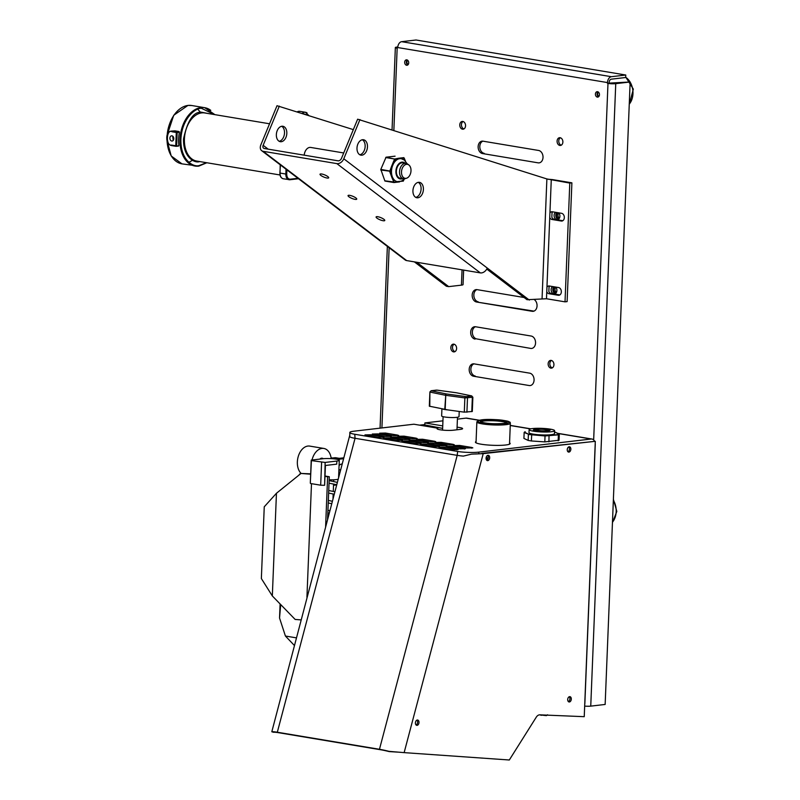 <?xml version="1.0" encoding="UTF-8"?>
<svg xmlns="http://www.w3.org/2000/svg" width="800" height="800" viewBox="0 0 800 800"><rect width="100%" height="100%" fill="white"/><g stroke="black" fill="none" stroke-linecap="round" stroke-linejoin="round"><path stroke-width="1.2" d="M442.64 428.38L424.81 424.95L420.93 425.38M419.54 425.15L424.82 424.57M424.79 425.4L422.57 425.66M557.55 433.29L591.95 439.04A6.5 4.29 -80.5 0 0 591.14 439.02L478.82 452.13A15.01 2.11 -177.7 0 1 457.64 451.44L354.76 434.26A15.01 2.11 2.3 0 1 349.82 432.49A15.01 2.11 2.3 0 1 353.69 431.23L413.89 424.21L437.78 428.19A9.38 1.32 2.3 0 0 437.05 428.67A9.38 1.32 2.3 0 0 440.14 429.78A9.38 1.32 2.3 0 0 453.38 430.21L460.18 429.41A9.38 1.32 2.3 0 0 462.61 428.63A9.38 1.32 2.3 0 0 457.09 427.2M424.81 424.95L424.89 422.92L442.95 420.82M457.41 419.13L466.01 418.12A6.5 4.29 -80.5 0 1 466.82 418.14L479.29 420.22M442.74 425.9L424.89 422.92M457.49 429.73A9.38 1.32 2.3 0 0 456.99 429.67M437.74 429.2L437.78 428.19M354.76 434.26L355.06 438.29L277.32 732.23A17.51 1.84 -165.2 0 0 271.81 731.77L349.7 435.53M349.82 432.49L349.79 436.74A15.01 2.11 -177.7 0 0 354.6 438.22M525.07 431.91L524.43 432.23L528.61 434.22L524.16 432.47L523.92 438.41L528.14 440.42L531.35 440.96L544.81 441.89L559.06 440.23L559.3 434.29L554.91 432.04M397.53 435.07L385.48 433.05L379.64 433.19L392.84 435.61L398.68 435.48L397.53 435.07L397.5 435.8M416.07 438.16L404.02 436.15L398.17 436.28L411.38 438.71L417.22 438.58L416.07 438.16L416.04 438.9M434.61 441.26L422.56 439.24L416.71 439.38L429.91 441.8L435.76 441.67L434.61 441.26L434.58 441.99M453.14 444.35L441.09 442.34L435.25 442.47L448.45 444.9L454.3 444.77L453.14 444.35L453.11 445.09M471.68 447.45L459.63 445.44L453.79 445.57L466.99 448L472.83 447.86L471.68 447.45L471.65 448.18M390.19 435.92L378.14 433.91L372.29 434.04L385.5 436.47L391.34 436.34L390.19 435.92L390.16 436.66M464.34 448.3L452.29 446.29L446.44 446.43L459.64 448.85L465.49 448.72L464.34 448.3L464.31 449.04M382.85 436.78L370.8 434.77L364.95 434.9L378.15 437.33L384 437.19L382.85 436.78L382.82 437.51M401.38 439.87L389.33 437.86L383.49 438L396.69 440.42L402.54 440.29L401.38 439.87L401.35 440.61M419.92 442.97L407.87 440.96L402.03 441.09L415.23 443.52L421.07 443.38L419.92 442.97L419.89 443.71M408.73 439.02L396.68 437.01L390.83 437.14L404.03 439.57L409.88 439.43L408.73 439.02L408.7 439.75M427.26 442.11L415.21 440.1L409.37 440.23L422.57 442.66L428.42 442.53L427.26 442.11L427.23 442.85M444.95 447.15L439.1 447.28L440.25 447.7L452.3 449.71L458.15 449.58L444.95 447.15L444.89 448.47M433.75 443.2L427.91 443.33L429.06 443.74L441.11 445.76L446.95 445.62L433.75 443.2L433.7 444.52M426.41 444.05L420.56 444.19L421.72 444.6L433.76 446.61L439.61 446.48L426.41 444.05L426.36 445.38M476.07 441.53A17.39 2.45 2.3 0 0 475.42 442.15A17.39 2.45 2.3 0 0 481.14 444.21A17.39 2.45 2.3 0 0 499.79 445.37A17.39 2.45 2.3 0 0 510.16 443.55A17.39 2.45 2.3 0 0 509.56 442.87M591.95 439.04A6.5 4.29 -80.5 0 1 593.28 439.63A6.5 4.29 -80.5 0 1 594.52 441.18M595.21 443.71A6.5 4.29 -80.5 0 1 595.24 444.94L584.87 703.19A6.5 4.29 -80.5 0 1 584.73 704.45M552.85 211.86A3.9 2.88 -96.7 0 0 552.03 212.69L551.84 217.3A3.9 2.88 -96.7 0 0 554.1 219.24L562.83 220.7M558.71 212.83A3.9 2.88 83.3 0 1 559.82 216.99A3.9 2.88 83.3 0 1 557.45 219.68A3.9 2.88 83.3 0 1 556.85 219.67A3.9 2.88 83.3 0 1 554.18 216.44A3.9 2.88 83.3 0 1 555.55 212.31M548.21 179.32A6.25 0.88 2.3 0 1 553.35 179.74L571.89 182.83L567.12 301.6L565.02 301.84L569.79 183.08L571.89 182.83M549.87 286.09A3.9 2.88 -96.7 0 0 549.05 286.92L548.86 291.54A3.9 2.88 -96.7 0 0 551.12 293.47L559.85 294.93M555.73 287.07A3.9 2.88 83.3 0 1 556.83 291.22A3.9 2.88 83.3 0 1 554.47 293.91A3.9 2.88 83.3 0 1 553.86 293.9A3.9 2.88 83.3 0 1 551.2 290.67A3.9 2.88 83.3 0 1 552.57 286.54M473.58 376.24A6.25 4.62 83.3 0 1 469.19 369.94A6.25 4.62 83.3 0 1 473.1 363.85A6.25 4.62 83.3 0 1 474.07 363.87L529.69 373.16A6.25 4.62 83.3 0 1 534.07 379.46A6.25 4.62 83.3 0 1 530.16 385.55A6.25 4.62 83.3 0 1 529.19 385.53L473.58 376.24L529.19 385.53M475.07 339.13A6.25 4.62 83.3 0 1 470.68 332.82A6.25 4.62 83.3 0 1 474.59 326.73A6.25 4.62 83.3 0 1 475.57 326.76L531.18 336.04A6.25 4.62 83.3 0 1 535.56 342.35A6.25 4.62 83.3 0 1 531.65 348.44A6.25 4.62 83.3 0 1 530.68 348.41L476.74 338.93A6.25 4.62 83.3 0 1 472.4 333.2A6.25 4.62 83.3 0 1 475.44 326.74M534.18 299.53A6.25 4.62 83.3 0 1 537.03 306.27A6.25 4.62 83.3 0 1 533.14 311.32A6.25 4.62 83.3 0 1 532.17 311.3L476.56 302.01A6.25 4.62 83.3 0 1 472.17 295.71A6.25 4.62 83.3 0 1 476.08 289.62A6.25 4.62 83.3 0 1 477.06 289.64L524.13 297.5M597.34 97.1A2.73 2.01 83.3 0 1 595.42 94.35A2.73 2.01 83.3 0 1 597.13 91.69A2.73 2.01 83.3 0 1 597.55 91.71A2.73 2.01 83.3 0 1 599.47 94.46A2.73 2.01 83.3 0 1 597.76 97.11A2.73 2.01 83.3 0 1 597.34 97.1M406.59 65.25A2.73 2.01 83.3 0 1 404.68 62.5A2.73 2.01 83.3 0 1 406.38 59.84A2.73 2.01 83.3 0 1 406.81 59.85A2.73 2.01 83.3 0 1 408.72 62.6A2.73 2.01 83.3 0 1 407.01 65.26A2.73 2.01 83.3 0 1 406.59 65.25M482.52 153.55A6.25 4.62 83.3 0 1 478.14 147.25A6.25 4.62 83.3 0 1 482.05 141.15A6.25 4.62 83.3 0 1 483.02 141.18L538.63 150.47A6.25 4.62 83.3 0 1 543.02 156.77A6.25 4.62 83.3 0 1 539.11 162.86A6.25 4.62 83.3 0 1 538.13 162.84L482.52 153.55L538.13 162.84M462.51 129.19A3.9 2.88 83.3 0 1 459.77 125.25A3.9 2.88 83.3 0 1 462.21 121.45A3.9 2.88 83.3 0 1 462.82 121.47A3.9 2.88 83.3 0 1 465.55 125.4A3.9 2.88 83.3 0 1 463.11 129.2A3.9 2.88 83.3 0 1 462.51 129.19M559.83 145.44A3.9 2.88 83.3 0 1 557.09 141.5A3.9 2.88 83.3 0 1 559.53 137.7A3.9 2.88 83.3 0 1 560.14 137.72A3.9 2.88 83.3 0 1 562.87 141.65A3.9 2.88 83.3 0 1 560.43 145.45A3.9 2.88 83.3 0 1 559.83 145.44M453.56 351.88A3.9 2.88 83.3 0 1 450.83 347.94A3.9 2.88 83.3 0 1 453.27 344.14A3.9 2.88 83.3 0 1 453.87 344.16A3.9 2.88 83.3 0 1 456.61 348.09A3.9 2.88 83.3 0 1 454.17 351.89A3.9 2.88 83.3 0 1 453.56 351.88M550.88 368.13A3.9 2.88 83.3 0 1 548.15 364.19A3.9 2.88 83.3 0 1 550.59 360.39A3.9 2.88 83.3 0 1 551.19 360.41A3.9 2.88 83.3 0 1 553.93 364.34A3.9 2.88 83.3 0 1 551.49 368.14A3.9 2.88 83.3 0 1 550.88 368.13M593.66 439.96L607.98 83.41L607.48 82.58L397.75 47.55L397.16 48.2L393.86 130.34M277.32 732.23L379.46 749.29A17.51 1.84 14.8 0 1 389.03 751.35L389.17 751.59A15.63 1.65 -165.2 0 0 380.62 749.75L278.48 732.69A15.63 1.65 -165.2 0 0 273.57 732.28L271.81 731.77M379.46 749.29L457.2 455.35L355.06 438.29M457.2 455.35L457.64 451.44M531.35 440.96L531.72 434.74L549.03 435.65L558.17 434.58M544.81 441.89L545.04 435.67M548.93 441.87L549.03 435.65M558.16 440.79L558.39 434.85L545.04 435.95L528.38 434.48L528.14 440.42M475.37 454L483.22 453.64L404.14 752.63L389.03 751.35M404.14 752.63L509.31 760L536.27 717.17A6.25 4.13 -80.5 0 1 539.85 714.84L584.24 716.68L595.3 441.31L483.22 453.64L471.57 454.13L463.37 456.1A15.01 2.11 -177.7 0 1 457.48 455.4L457.44 455.39M598.57 96.76A2.73 2.01 83.3 0 1 597.12 94.44A2.73 2.01 83.3 0 1 598 91.85M562.47 220.9L561.27 221.03A3.9 2.88 -96.7 0 0 561.88 221.05A3.9 2.88 -96.7 0 0 564.32 217.25A3.9 2.88 -96.7 0 0 561.58 213.31L552.31 211.77A3.9 2.88 -96.7 0 0 551.71 211.75A3.9 2.88 -96.7 0 0 549.93 212.93L549.75 217.55A3.9 2.88 -96.7 0 0 552 219.49L554.1 219.24M561.25 145.19A3.9 2.88 83.3 0 1 558.8 141.72A3.9 2.88 83.3 0 1 560.39 137.77M552.31 367.88A3.9 2.88 83.3 0 1 549.85 364.41A3.9 2.88 83.3 0 1 551.44 360.46M407.82 64.91A2.73 2.01 83.3 0 1 406.38 62.59A2.73 2.01 83.3 0 1 407.25 59.99M555.29 293.65A3.9 2.88 83.3 0 1 552.92 290.69A3.9 2.88 83.3 0 1 553.79 286.74M559.48 295.13L558.29 295.27A3.9 2.88 -96.7 0 0 558.9 295.28A3.9 2.88 -96.7 0 0 561.34 291.48A3.9 2.88 -96.7 0 0 558.6 287.55L549.33 286A3.9 2.88 -96.7 0 0 548.72 285.98A3.9 2.88 -96.7 0 0 546.95 287.16L546.77 291.78A3.9 2.88 -96.7 0 0 549.02 293.72L551.12 293.47M533.97 311.12A6.25 4.62 83.3 0 1 533.85 311.1L532.17 311.3M476.74 338.93L530.68 348.41M569.79 183.08L546.88 178.94L357.64 119.19L341.47 158.4A3.13 2.22 127.3 0 1 338 160.81L264.31 148.51A3.13 2.22 127.3 0 1 263.57 148.19A3.13 2.22 127.3 0 1 263.15 145.32L268.18 149.15M454.99 351.62A3.9 2.88 83.3 0 1 452.53 348.15A3.9 2.88 83.3 0 1 454.12 344.21M397.75 47.55A5.5 3.63 -80.5 0 1 401.65 41.68L611.38 76.7L625.78 75.02L625.68 77.5L611.28 79.18A3 1.98 99.5 0 0 609.15 82.38L609.12 83.12L607.45 83.32M625.78 75.02L416.05 40L401.65 41.68M463.93 128.93A3.9 2.88 83.3 0 1 461.48 125.46A3.9 2.88 83.3 0 1 463.07 121.52M558.27 219.42A3.9 2.88 83.3 0 1 555.9 216.45A3.9 2.88 83.3 0 1 556.77 212.51M397.79 46.97L396.77 47.09A5.5 0.78 2.3 0 0 395.35 47.55A5.5 0.78 2.3 0 0 397.16 48.2M561.27 221.03L552 219.49M463.63 270.1L463.05 284.62A6.25 0.88 -177.7 0 1 461.44 285.14L462.05 269.83M611.38 76.7A5.5 3.63 99.5 0 0 607.48 82.58M484.2 153.36A6.25 4.62 83.3 0 1 479.85 147.62A6.25 4.62 83.3 0 1 482.9 141.16M558.29 295.27L549.02 293.72M607.98 83.41A5.5 0.78 2.3 0 0 615.75 83.66L590.75 706.13A5.5 0.78 -177.7 0 1 584.67 706.09M476.56 302.01L533.85 311.1M414.39 261.88L446.39 286.24L448.7 286.63L461.44 285.14M478.24 301.82A6.25 4.62 83.3 0 1 473.89 296.08A6.25 4.62 83.3 0 1 476.93 289.62M590.75 706.13L605.15 704.45L630.15 81.98L609.12 83.12A16.26 12 -96.7 0 1 609.14 83.13M630.15 81.98L615.75 83.66M486.78 269.06L527.02 299.71L546.49 298.75L565.02 301.84M475.25 376.05A6.25 4.62 83.3 0 1 470.91 370.31A6.25 4.62 83.3 0 1 473.95 363.85M441.92 408.89L441.64 415.93A8.69 1.22 2.3 0 0 444.5 416.96A8.69 1.22 2.3 0 0 453.83 417.54A8.69 1.22 2.3 0 0 459.01 416.62L459.22 411.46M400.49 752.29L389.17 751.59M486.15 457.57L488.26 457.92M598.61 92.29A2 1.48 -96.7 0 0 597.65 94.37A2 1.48 -96.7 0 0 599.04 96.19A2 1.48 -96.7 0 0 599.06 96.19M407.86 60.44A2 1.48 -96.7 0 0 406.91 62.51A2 1.48 -96.7 0 0 408.29 64.33A2 1.48 -96.7 0 0 408.31 64.34M558.77 212.9A2.74 2.02 -96.7 0 0 558.36 212.89A2.74 2.02 -96.7 0 0 556.65 215.56A2.74 2.02 -96.7 0 0 558.57 218.32A2.74 2.02 -96.7 0 0 558.99 218.33A2.74 2.02 -96.7 0 0 559.39 218.23M353.34 129.62L277.01 105.72L260.83 144.93A6.25 4.44 -52.7 0 0 261.68 150.68A6.25 4.44 -52.7 0 0 263.16 151.31L336.84 163.61A6.25 4.44 -52.7 0 0 343.79 158.78L359.96 119.57M555.78 287.13A2.74 2.02 -96.7 0 0 555.38 287.12A2.74 2.02 -96.7 0 0 553.67 289.79A2.74 2.02 -96.7 0 0 555.59 292.55A2.74 2.02 -96.7 0 0 556.01 292.56A2.74 2.02 -96.7 0 0 556.41 292.46M359.82 154.76A7.82 5.16 99.5 0 0 364.29 150.4A7.82 5.16 99.5 0 0 362.32 139.75M415.76 197.36A7.82 5.16 99.5 0 0 420.24 193A7.82 5.16 99.5 0 0 418.27 182.35M284.48 126.98A7.82 5.16 -80.5 0 1 286.39 136.1A7.82 5.16 -80.5 0 1 280.3 141.69A7.82 5.16 -80.5 0 1 278.7 140.98A7.82 5.16 -80.5 0 1 276.79 131.86A7.82 5.16 -80.5 0 1 282.88 126.27A7.82 5.16 -80.5 0 1 284.48 126.98M304.2 155.17A7.82 5.16 -80.5 0 1 305.01 151.82A7.82 5.16 -80.5 0 1 310.68 147.44L343.71 152.96M416.71 262.26L448.7 286.63M279.32 106.11L263.15 145.32M281.69 126.28A7.82 5.16 -80.5 0 1 282.16 126.59A7.82 5.16 -80.5 0 1 284.29 134.85A7.82 5.16 -80.5 0 1 279.18 141.29M357.85 144.11A7.82 5.16 99.5 0 0 360.94 155.16A7.82 5.16 99.5 0 0 366.61 150.78A7.82 5.16 99.5 0 0 363.51 139.74A7.82 5.16 99.5 0 0 357.85 144.11M413.79 186.71A7.82 5.16 99.5 0 0 416.88 197.76A7.82 5.16 99.5 0 0 422.55 193.39A7.82 5.16 99.5 0 0 419.46 182.34A7.82 5.16 99.5 0 0 413.79 186.71M393.85 182.53L384.9 181.01L380.81 169.39L386.07 157.19L395.07 156.18M529.34 300.09L487.28 268.06A6.25 4.44 127.3 0 1 480.33 272.89L336.84 163.61M442.77 409.07A8.69 1.22 2.3 0 0 444.8 409.53A8.69 1.22 2.3 0 0 447.71 409.89L429.32 406.19L429.9 391.96L429.8 406.39M568.76 446.89A2.69 1.77 -80.5 0 1 569.41 449.5A2.69 1.77 -80.5 0 1 567.95 451.76M416.91 720.13A2.69 1.77 -80.5 0 1 417.56 722.74A2.69 1.77 -80.5 0 1 416.1 725M569.21 696.77A2.69 1.77 -80.5 0 1 569.86 699.38A2.69 1.77 -80.5 0 1 568.4 701.63M487.59 455.42A2.69 1.77 -80.5 0 1 488.24 458.03A2.69 1.77 -80.5 0 1 486.78 460.29M595.3 441.31L481.83 453.4M488.88 455.57A2.69 1.77 -80.5 0 1 489.54 458.7A2.69 1.77 -80.5 0 1 487.44 460.63A2.69 1.77 -80.5 0 1 486.89 460.38A2.69 1.77 -80.5 0 1 486.23 457.24A2.69 1.77 -80.5 0 1 488.33 455.32A2.69 1.77 -80.5 0 1 488.88 455.57M570.5 696.91A2.69 1.77 -80.5 0 1 571.15 700.05A2.69 1.77 -80.5 0 1 569.06 701.97A2.69 1.77 -80.5 0 1 568.51 701.72A2.69 1.77 -80.5 0 1 567.85 698.59A2.69 1.77 -80.5 0 1 569.95 696.66A2.69 1.77 -80.5 0 1 570.5 696.91M418.19 720.28A2.69 1.77 -80.5 0 1 418.85 723.41A2.69 1.77 -80.5 0 1 416.76 725.34A2.69 1.77 -80.5 0 1 416.21 725.09A2.69 1.77 -80.5 0 1 415.55 721.95A2.69 1.77 -80.5 0 1 417.64 720.03A2.69 1.77 -80.5 0 1 418.19 720.28M570.04 447.03A2.69 1.77 -80.5 0 1 570.7 450.17A2.69 1.77 -80.5 0 1 568.6 452.09A2.69 1.77 -80.5 0 1 568.05 451.85A2.69 1.77 -80.5 0 1 567.4 448.71A2.69 1.77 -80.5 0 1 569.49 446.79A2.69 1.77 -80.5 0 1 570.04 447.03M554.61 430.67L554.49 433.64A12.76 1.8 -177.7 0 1 546.88 434.98A12.76 1.8 -177.7 0 1 533.19 434.13A12.76 1.8 -177.7 0 1 528.99 432.62L529.11 429.65A12.76 1.8 2.3 0 0 533.31 431.16A12.76 1.8 2.3 0 0 547 432.01A12.76 1.8 2.3 0 0 554.61 430.67A12.76 1.8 2.3 0 0 550.41 429.16A12.76 1.8 2.3 0 0 536.72 428.31A12.76 1.8 2.3 0 0 529.11 429.65M559.49 218.03A2.74 2.02 83.3 0 1 558.01 215.69A2.74 2.02 83.3 0 1 558.91 213.07M556.51 292.26A2.74 2.02 83.3 0 1 555.03 289.92A2.74 2.02 83.3 0 1 555.93 287.3M261.68 150.68L405.17 259.96A6.25 4.44 -52.7 0 0 406.65 260.58L480.33 272.89M392.58 163.92L391.73 165.97L392.38 166.25L393.23 164.2L392.58 163.92L394.6 159.02L395.25 159.3L393.23 164.2A11.64 7.68 -80.5 0 1 398.95 158.81L395.32 159.23L386.07 157.19M392.02 177.84L394.08 182.55L392 175.75L391.33 175.97L392.02 177.84L392.69 177.62A11.64 7.68 -80.5 0 0 395 180.6A11.64 7.68 -80.5 0 0 397.38 181.65A11.64 7.68 -80.5 0 0 397.89 181.71L399.77 181.63M400.22 158.06L398.6 158.25L398.95 158.81L400.57 158.62L400.22 158.06L403.82 157.64L404.17 158.2L400.57 158.62A11.64 7.68 -80.5 0 1 401.22 158.68L404.34 160.05L407.12 163.74M464.3 412.15L464.87 397.92L472.87 397.25L472.3 411.48L464.3 412.15L447.71 409.89M327.83 176.59A4.69 1.16 -157.6 0 0 323.18 174.36A4.69 1.16 -157.6 0 0 320.02 174.22A4.69 1.16 -157.6 0 0 320.88 175.43A4.69 1.16 -157.6 0 0 325.53 177.66A4.69 1.16 -157.6 0 0 328.69 177.8A4.69 1.16 -157.6 0 0 327.83 176.59M355.87 197.94A4.69 1.16 -157.6 0 0 351.22 195.71A4.69 1.16 -157.6 0 0 348.06 195.57A4.69 1.16 -157.6 0 0 348.92 196.78A4.69 1.16 -157.6 0 0 353.57 199.01A4.69 1.16 -157.6 0 0 356.73 199.15A4.69 1.16 -157.6 0 0 355.87 197.94M383.91 219.3A4.69 1.16 -157.6 0 0 379.26 217.07A4.69 1.16 -157.6 0 0 376.1 216.93A4.69 1.16 -157.6 0 0 376.96 218.14A4.69 1.16 -157.6 0 0 381.61 220.37A4.69 1.16 -157.6 0 0 384.77 220.51A4.69 1.16 -157.6 0 0 383.91 219.3M385.03 181.06L393.92 182.55L399.56 181.9M548.55 431.03L550.44 429.86L548.54 431.28L539.97 431.33L533.29 430.22L548.54 431.28M502.77 420.75C508.07 421.49 508.39 422.41 503.74 423.5C495.19 423.95 488.77 423.74 484.5 422.88C479.19 422.14 478.87 421.23 483.53 420.13C492.08 419.69 498.49 419.89 502.77 420.75M390.36 171.15L392.38 166.25A11.64 7.68 99.5 0 0 392 175.75L390.36 171.15L380.81 169.39M550.44 429.86L543.76 428.75L535.19 428.8L533.3 429.97M403.48 178.79L400.33 178.26A7.82 5.16 -80.5 0 1 398.73 177.56A7.82 5.16 -80.5 0 1 396.82 168.43A7.82 5.16 -80.5 0 1 402.9 162.85L406.06 163.37A7.82 5.16 99.5 0 0 399.97 168.96A7.82 5.16 99.5 0 0 401.88 178.08A7.82 5.16 99.5 0 0 403.48 178.79A7.82 5.16 99.5 0 0 405.17 178.66L406.62 178.2A7.09 4.68 99.5 0 0 410.86 172.13A7.09 4.68 99.5 0 0 408.87 164.98A7.09 4.68 99.5 0 0 408.83 164.95A7.09 4.68 99.5 0 0 402.27 168.33A7.09 4.68 99.5 0 0 403.63 177.68A7.09 4.68 99.5 0 0 406.62 178.2M539.75 714.84L541.09 715.22A0.75 0.56 -86.3 0 0 541.33 715.31L541.33 715.31A0.75 0.56 -86.3 0 0 541.86 714.93M537.05 429.11C540.53 428.22 553.57 430.4 546.69 430.72C543.21 431.61 530.17 429.43 537.05 429.11M199.9 161.6L199.31 161.68C194.3 163.24 183.06 157.17 183.54 138.89C187.49 120.63 193.41 111.73 201.3 112.19L207.94 113.49M407.66 164.08A7.82 5.16 99.5 0 0 407.61 164.05A7.82 5.16 99.5 0 0 406.06 163.37M339.07 465.59A6.25 4.13 -80.5 0 1 341.65 464.05L342.17 463.99M343.57 458.7L339.74 459.15A6.25 4.13 99.5 0 0 338.35 459.65M343.81 457.81L336.69 458.64A6.25 4.13 99.5 0 0 335.63 458.96M179.07 131.54L176.29 132.48L177.17 132.51L176.64 145.8L175.76 145.77L176.25 146.34L178.88 145.54A29.58 19.52 -80.5 0 1 179.41 132.25L179.07 131.54L174.9 130.85L171.42 131.09C164.9 131.48 165.43 144.95 171.9 145.64L171.59 145.07C165.58 146.45 166.31 128.44 172.12 131.79L172.56 131.12A7.34 5.42 -96.7 0 0 171.42 131.09M319.85 459.1A4.94 3.26 -80.5 0 1 322.2 458.21A4.94 3.26 -80.5 0 1 323.22 458.66A4.94 3.26 -80.5 0 1 323.27 458.7M331.21 458.64A14.83 9.79 99.5 0 0 326.87 449.79A14.83 9.79 99.5 0 0 323.83 448.45A14.83 9.79 99.5 0 0 312.03 460.01M327.58 519.15L329.29 476.73L325 476.01M296.19 637.83L285.41 636.03L294.22 645.3M285.41 636.03L279.54 618.04L280.7 604.57M331.15 458.17L334.73 457.75A10.01 6.6 -80.5 0 1 335.98 457.78L339.3 458.33M301.14 473.44A14.83 9.79 -80.5 0 1 298.37 456.11A14.83 9.79 -80.5 0 1 309.75 446.1L323.83 448.45M332.99 498.7L333.18 494.01M333.28 491.47L333.58 484.11M333.68 481.58L333.75 479.79M310.68 473.84L301.02 473.45L276.45 493.27L272.33 595.95L295.15 619.44L300.94 619.89M310.66 474.2L301.02 473.45M329.29 476.73L324.98 476.49M327.61 476.92L325.61 526.59M280.1 603.95L279.54 618.04M300.76 473.05L298.67 475.35M329.16 479.78A9.38 1.32 2.3 0 0 338.15 479.18M272.33 595.95L261.36 578.55L264.25 506.8L276.45 493.27M311.49 483.67L306.93 597.24M171.96 135.83A2.63 1.94 -96.7 0 0 171.55 135.82A2.63 1.94 -96.7 0 0 169.91 138.38A2.63 1.94 -96.7 0 0 171.75 141.03A2.63 1.94 -96.7 0 0 172.16 141.04A2.63 1.94 -96.7 0 0 173.8 138.48A2.63 1.94 -96.7 0 0 171.96 135.83M331.09 457.79A9.38 6.19 -80.5 0 1 331.55 457.85L332.51 458.01M336.2 459.16A9.38 1.32 2.3 0 0 322.96 458.74L311.23 460.1L311.4 460.61L325.13 462.43L336.86 461.06A9.38 1.32 2.3 0 0 339.29 460.27A9.38 1.32 2.3 0 0 336.2 459.16M173.21 140.44L172.69 136.15M311.4 460.61L310.31 482.99L311.23 460.1M325.13 462.43L324.63 485.27L325.42 465.47L336.74 464.15L336.86 461.06M324.21 485.31L320.68 485.2L321.6 462.31M310.48 483.5L320.68 485.2M486.1 458.76L487.92 459.06M591.14 439.02L557.93 433.47M530.51 428.9L510.26 425.51M479 420.29L466.01 418.12M389.14 247.75L381.91 427.94M486.11 457.84L488.21 458.19M385.43 434.38L385.48 433.05M438.46 446.07L438.43 446.8M403.97 437.47L404.02 436.15M407.82 442.28L407.87 440.96M457 449.16L456.97 449.9M459.58 446.76L459.63 445.44M422.5 440.57L422.56 439.24M396.62 438.33L396.68 437.01M370.74 436.09L370.8 434.77M478.82 452.13L478.75 453.76M415.16 441.42L415.21 440.1M452.24 447.62L452.29 446.29M445.8 445.21L445.77 445.94M378.09 435.23L378.14 433.91M441.04 443.66L441.09 442.34M389.28 439.19L389.33 437.86M568.03 701.14L568.91 701.29M417.29 720.63L416.39 720.48M528.61 434.22L531.72 434.74M549.75 217.55L546.95 287.16M546.77 291.78L546.49 298.75M551.26 179.98L549.93 212.93M546.88 178.94L542.07 298.61M487.28 268.06L343.79 158.78M510.35 423.26C508.93 422.27 513.43 422.77 504.44 420.57C495.74 419.27 478.41 418.39 476.86 421.91A16.76 2.36 2.3 0 0 482.37 423.9A16.76 2.36 2.3 0 0 500.35 425.01A16.76 2.36 2.3 0 0 510.35 423.26L509.51 444.17M263.16 151.31L406.65 260.58M391.73 165.97L389.68 171.49L391.33 175.97M385.7 157.54L394.6 159.02L398.6 158.25M394.16 182.53L397.5 182.14M394.32 182.07L384.75 180.8M380.79 170.01L390.35 171.27M405.26 160.87L404.28 158.21M504.34 420.57C510.55 421.43 510.93 422.51 505.48 423.8C495.43 424.32 487.91 424.07 482.92 423.07C476.71 422.2 476.33 421.13 481.79 419.84C491.83 419.32 499.35 419.56 504.34 420.57M630.14 82.13A16.26 12 83.3 0 1 632.67 89.15A16.26 12 83.3 0 1 629.26 104.14M625.69 77.27A16.26 12 83.3 0 1 630.05 81.96M613.35 500.17A16.26 12 83.3 0 1 612.47 522.18M303.23 113.7L308.69 115.43M297.95 178.3L290.27 179.2C288.01 179.11 286.82 177.4 286.72 174.07L286.89 169.88M403.25 181.17L404.23 179.19M400.78 181.37L403.26 181.08M394.39 182.12L397.85 181.71M403.33 181.01L403.99 179.42M404.17 158.2L405.47 161.1M405.17 160.78L404.24 158.25M466.92 412.21L467.49 397.98A1.25 0.92 -96.7 0 0 466.61 396.59L465.63 396.57A1.25 0.69 97.8 0 0 464.99 397.29A1.25 0.69 97.8 0 0 464.87 397.92L445.74 395.32L445.17 409.55M444.77 409.48L445.74 395.32A1.25 0.69 -82.2 0 1 445.85 394.69A1.25 0.69 -82.2 0 1 446.49 393.96L446.34 393.94A1.25 0.94 101.7 0 0 445.34 395.25L430.37 392.16A1.25 0.94 -78.3 0 1 431.37 390.85L431.39 390.71A1.25 0.92 -96.7 0 0 431.19 390.7L429.9 391.96M466.61 396.59L471.47 396.02A1.25 0.92 83.3 0 1 472.35 397.42L471.78 411.64M307.06 112.97A7.5 4.95 99.5 0 0 305.52 112.29A7.5 4.95 99.5 0 0 302.23 113.38M298.5 178.72L289.97 179.72M286.72 174.07L285.84 174.04A6.25 4.13 99.5 0 0 287.72 179.15A6.25 4.13 99.5 0 0 289 179.72A6.25 4.13 99.5 0 0 289.78 179.74L290.27 179.2M298.51 178.73L289.88 179.74L283.25 178.76A6.25 4.13 -80.5 0 1 281.97 178.19A6.25 4.13 -80.5 0 1 280.09 173.08L285.84 174.04L286.03 169.23M402.53 178.63A8.52 5.62 -80.5 0 1 398.47 178.18A8.52 5.62 -80.5 0 1 396.84 166.92A8.52 5.62 -80.5 0 1 404.76 162.93A8.52 5.62 -80.5 0 1 405.11 163.21M435.87 390.19A1.25 0.92 83.3 0 1 436.25 390.14L431.39 390.71M456.58 392.79A1.25 0.69 97.8 0 0 456.49 392.77L471.69 395.9A1.25 0.94 101.7 0 0 471.49 395.88L456.52 392.79A1.25 0.94 -78.3 0 1 456.91 392.88M431.19 390.7L437.35 390.16L456.49 392.77A1.25 0.69 97.8 0 0 456.37 392.77L437.23 390.16A1.25 0.69 -82.2 0 1 437.35 390.16A1.25 0.69 -82.2 0 1 437.47 390.2M436.25 390.14L437.23 390.16M480.83 421.89A12.86 1.81 -177.7 0 1 489.02 420.71A12.86 1.81 -177.7 0 1 502.22 421.58A12.86 1.81 -177.7 0 1 506.39 422.92M280.03 174.98L196.75 161.07A24.39 16.09 -80.5 0 1 187.1 126.6A24.39 16.09 -80.5 0 1 201.74 112.89A24.39 16.09 -80.5 0 1 204.78 112.96L269.56 123.78M297.33 111.82A7.5 4.95 -80.5 0 1 299.78 111.33L305.52 112.29L309.06 115.78M283.25 178.76C280.99 178.1 279.87 176.18 279.88 173.01L280.42 164.95M446.49 393.96L465.63 396.57M431.37 390.85L446.34 393.94M546.86 715.13A0.75 0.56 93.7 0 1 546.05 715.54M539.68 714.84L546.29 715.63L547.54 714.8M280.21 164.8L280.05 172.96M340.61 469.88L338.91 469.6M340.55 470.13L338.9 469.86M535.62 429.88A6.25 0.88 -177.7 0 1 537.22 429.39A6.25 0.88 -177.7 0 1 546.05 429.67A6.25 0.88 -177.7 0 1 548.1 430.38L546.65 430.72C539.06 431.33 533.57 429.48 535.6 429.86L535.61 429.91M206.44 162.69L199.15 165.58C193.43 167.39 180.31 160.37 180.9 139.2C182.01 117.97 195.82 107.81 201.45 108.3L214.48 114.58M210.77 110.36A29.58 19.52 99.5 0 0 204.71 107.69A29.58 19.52 99.5 0 0 201.01 107.6A29.58 19.52 99.5 0 0 181 131.52A29.58 19.52 99.5 0 0 188.91 163.36A29.58 19.52 99.5 0 0 194.97 166.03A29.58 19.52 99.5 0 0 198.66 166.12M336.69 458.64L339.74 459.15M206.85 162.76L198.76 166.12L181.99 163.87A29.58 19.52 -80.5 0 1 175.93 161.19A29.58 19.52 -80.5 0 1 167.05 140.6M167.18 134.89A29.58 19.52 -80.5 0 1 188.04 105.43A29.58 19.52 -80.5 0 1 191.74 105.52L204.71 107.69L214.89 114.65M179.41 132.25L177.17 132.51L176.74 131.81L172.56 131.12L174.9 130.85M176.34 146.32L178.49 146.07M188.92 162.32L193.26 159.85M201.09 112.98L197.78 109.23M178.59 146.07L171.9 145.64L176 146.31M334.73 457.75L338.67 458.41M171.59 145.07L175.76 145.77L176.29 132.48L172.12 131.79M510.26 425.4L530.82 428.83M443.11 416.67L442.57 430.1M457.48 417.25L456.98 429.79M395.35 47.55L392.05 129.76M387.36 246.39L380.06 428.15M554.96 432.06L559.16 434.06M524.28 432.27L525.17 431.71M476.86 421.91L476.02 442.83M625.7 77L633.33 89.12L629.24 104.54M613.39 499.28L616.82 511.44L612.45 522.58M397.38 181.65L401.38 181.15L404.61 178.79M471.69 395.9L472.87 397.25M480.76 422.07L484.59 422.89C497.68 425.03 510.56 422.55 506.55 422.82L506.45 423.1M297.23 111.79L299.78 111.33M408.83 164.95L407.61 164.05M327.83 512.86L329.17 513.16M328.23 502.96L331.67 503.69M328.73 490.51L334.83 491.76M333.94 495.1L333.13 495.19M328.63 493.06L334.18 494.2M329.13 480.61L337.31 482.38M336.63 484.93L333.53 485.29M329.03 483.17L336.1 484.59M328.34 500.4L332.31 501.26M327.94 510.3L329.81 510.73M181.99 163.87L171.21 155.98L166.81 139.59M166.89 135.86L173.73 115.26L187.94 105.43L191.74 105.52M338.59 477.52L339.29 460.27"/></g></svg>
